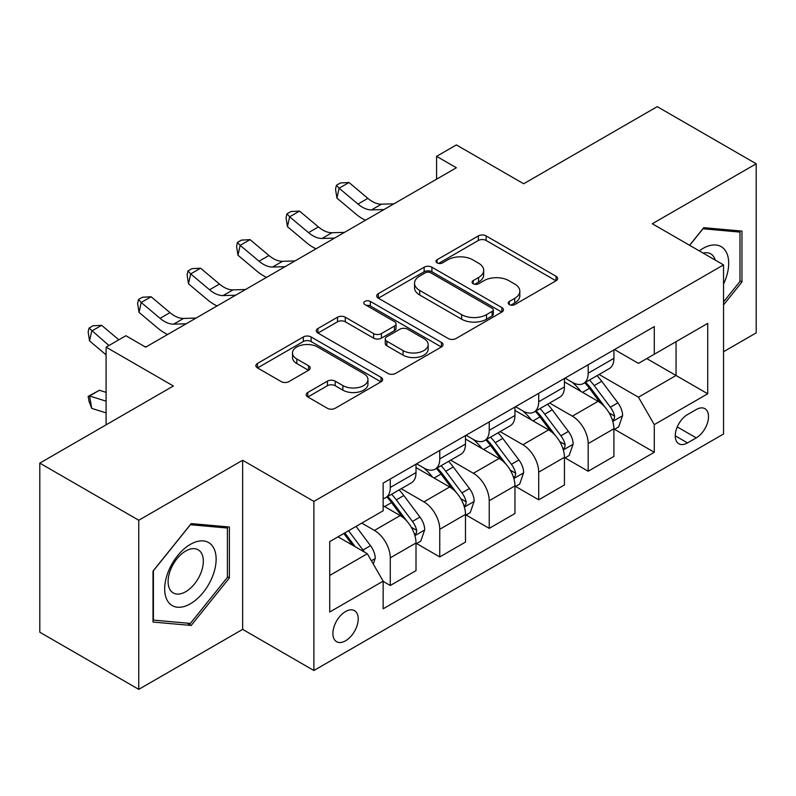 <?xml version="1.0" encoding="UTF-8"?>
<svg xmlns="http://www.w3.org/2000/svg" width="796" height="796" viewBox="0 0 796 796"><rect width="100%" height="100%" fill="white"/><g stroke="black" fill="none" stroke-linecap="round" stroke-linejoin="round"><path stroke-width="1.19" d="M509.331 304.599A3.851 2.219 0 0 0 514.773 304.599L556.046 280.769A5.492 3.174 0 0 0 557.658 278.53A5.492 3.174 0 0 0 556.046 276.282L486.117 235.915A5.492 3.174 0 0 0 478.346 235.915L437.074 259.745A3.851 2.219 0 0 0 435.939 261.317A3.851 2.219 0 0 0 437.074 262.879A3.851 2.219 0 0 0 442.506 262.879L447.85 259.795A17.582 10.149 0 0 1 472.715 259.795L478.545 263.168A17.582 10.149 0 0 1 483.689 270.341A17.582 10.149 0 0 1 478.545 277.515L473.202 280.6A3.851 2.219 0 0 0 472.078 282.172A3.851 2.219 0 0 0 473.202 283.744A3.851 2.219 0 0 0 478.635 283.744L483.978 280.66A17.582 10.149 0 0 1 508.843 280.66L514.674 284.023A17.582 10.149 0 0 1 519.828 291.197A17.582 10.149 0 0 1 514.674 298.381L509.331 301.465A3.851 2.219 0 0 0 508.206 303.037A3.851 2.219 0 0 0 509.331 304.599L509.331 301.465M345.554 640.8A17.91 10.338 120 0 0 357.255 625.009A17.91 10.338 120 0 0 354.509 610.661A17.91 10.338 120 0 0 345.554 611.547A17.91 10.338 120 0 0 333.852 627.328A17.91 10.338 120 0 0 336.599 641.685A17.91 10.338 120 0 0 345.554 640.8M307.793 392.478A5.492 3.174 0 0 0 306.181 394.716A5.492 3.174 0 0 0 307.793 396.955L327.415 408.288A5.492 3.174 0 0 0 335.186 408.288L381.025 381.821A5.492 3.174 0 0 0 382.637 379.573A5.492 3.174 0 0 0 381.025 377.334L311.097 336.957A5.492 3.174 0 0 0 303.326 336.957L257.486 363.424A5.492 3.174 0 0 0 255.874 365.672A5.492 3.174 0 0 0 257.486 367.911L281.177 381.592A5.492 3.174 0 0 0 288.948 381.592L308.569 370.269A5.492 3.174 0 0 0 310.181 368.021A5.492 3.174 0 0 0 308.569 365.782L296.818 358.996A14.696 8.487 0 0 1 292.51 352.996A14.696 8.487 0 0 1 301.585 345.156A14.696 8.487 0 0 1 317.604 346.996L363.643 373.573A14.696 8.487 0 0 1 367.951 379.573A14.696 8.487 0 0 1 358.877 387.413A14.696 8.487 0 0 1 342.857 385.572L335.186 381.145A5.492 3.174 0 0 0 327.415 381.145L307.793 392.478L307.793 396.955M723.544 351.723L756.2 332.877L756.2 163.777L657.247 106.644L523.668 183.767L456.377 144.922L436.586 156.344L456.377 167.767L145.678 347.155L125.887 335.733L106.097 347.155L106.097 424.845M138.753 520.256L138.753 689.356L242.651 629.367L242.651 460.267L138.753 520.256L39.8 463.123L173.379 386L106.097 347.155M242.651 460.267L313.893 501.4L723.544 264.889L723.544 433.989L313.893 670.501L313.893 501.4M756.2 163.777L652.302 223.756L723.544 264.889M448.238 338.529A5.492 3.174 0 0 0 456.009 338.529L501.848 312.062A5.492 3.174 0 0 0 503.46 309.813A5.492 3.174 0 0 0 501.848 307.574L431.92 267.197A5.492 3.174 0 0 0 424.149 267.197L378.309 293.664A5.492 3.174 0 0 0 376.697 295.913A5.492 3.174 0 0 0 378.309 298.152L448.238 338.529M366.439 305.435A3.851 2.219 0 0 1 370.339 305.972L370.339 301.405L441.442 342.449A5.492 3.174 0 0 1 443.054 344.698A5.492 3.174 0 0 1 441.442 346.937L395.592 373.404A5.492 3.174 0 0 1 387.831 373.404L317.893 333.036L317.893 328.549A5.492 3.174 0 0 0 316.291 330.788A5.492 3.174 0 0 0 317.893 333.036M317.893 328.549L337.514 317.216A5.492 3.174 0 0 1 345.285 317.216L373.642 333.594A5.492 3.174 0 0 0 381.413 333.594L394.428 326.081A5.492 3.174 0 0 0 396.04 323.833A5.492 3.174 0 0 0 394.428 321.594L364.906 304.55A3.851 2.219 0 0 1 363.782 302.978A3.851 2.219 0 0 1 366.15 300.928A3.851 2.219 0 0 1 370.339 301.405M138.753 689.356L39.8 632.223L39.8 463.123M696.231 409.542L687.525 414.567A17.353 10.02 120 0 0 676.192 429.86A17.353 10.02 120 0 0 678.849 443.76A17.353 10.02 120 0 0 687.525 442.904L696.231 437.88A17.353 10.02 120 0 0 707.574 422.586A17.353 10.02 120 0 0 704.908 408.676A17.353 10.02 120 0 0 696.231 409.542M614.502 349.553L638.452 363.384L654.282 354.24L654.282 326.589L383.155 483.122L383.155 510.773L329.723 541.618L329.723 612.005L383.155 581.15L383.155 608.801L654.282 452.277L654.282 424.626L638.452 397.204L599.09 374.478M654.282 354.24L707.714 323.385L707.714 393.771L654.282 424.626M242.651 629.367L313.893 670.501M436.586 156.344L436.586 179.2M646.76 358.578L676.053 375.493L676.053 341.673L707.714 323.385M638.452 397.204L676.053 375.493L707.714 393.771M329.723 575.438L367.324 553.727L338.031 536.822M383.155 581.378L390.279 585.498L390.279 557.847A22.387 12.925 -120 0 0 374.448 530.425L361.782 523.111M390.279 585.498L416.01 570.642L416.01 542.991A22.387 12.925 -120 0 0 400.179 515.569L383.155 505.749M416.606 543.568L439.76 556.931L439.76 529.28A22.387 12.925 -120 0 0 423.93 501.858L401.194 488.734M439.76 556.931L465.481 542.076L465.481 514.425A22.387 12.925 -120 0 0 449.65 487.003L416.01 467.58M466.078 515.002L489.232 528.365L489.232 500.714A22.387 12.925 -120 0 0 473.401 473.292L450.665 460.168M489.232 528.365L514.962 513.519L514.962 485.868A22.387 12.925 -120 0 0 499.132 458.446L465.481 439.014M515.549 486.436L538.703 499.808L538.703 472.157A22.387 12.925 -120 0 0 522.872 444.735L500.147 431.611M538.703 499.808L564.434 484.953L564.434 457.302A22.387 12.925 -120 0 0 548.603 429.88L514.962 410.457M565.031 457.869L588.184 471.242L588.184 443.591A22.387 12.925 -120 0 0 572.354 416.169L549.618 403.045M588.184 471.242L613.905 456.387L613.905 428.736A22.387 12.925 -120 0 0 598.075 401.313L564.434 381.891M565.031 378.12L572.354 382.349A22.387 12.925 -120 0 0 583.548 383.453A22.387 12.925 -120 0 0 588.184 373.205L588.184 364.747M515.549 406.686L522.872 410.915A22.387 12.925 -120 0 0 534.066 412.02A22.387 12.925 -120 0 0 538.703 401.771L538.703 393.314M466.078 435.243L473.401 439.472A22.387 12.925 -120 0 0 484.595 440.586A22.387 12.925 -120 0 0 489.232 430.337L489.232 421.88M416.606 463.809L423.93 468.038A22.387 12.925 -120 0 0 435.123 469.152A22.387 12.925 -120 0 0 439.76 458.894L439.76 450.446M614.502 429.303L654.282 452.277M583.548 383.453L609.268 368.598A22.387 12.925 -120 0 0 613.905 358.349L613.905 349.902M534.066 412.02L559.797 397.164A22.387 12.925 -120 0 0 564.434 386.916L564.434 378.458M484.595 440.586L510.326 425.731A22.387 12.925 -120 0 0 514.962 415.482L514.962 407.025M435.123 469.152L460.844 454.297A22.387 12.925 -120 0 0 465.481 444.049L465.481 435.591M383.155 498.614A22.387 12.925 -120 0 0 385.642 497.709L411.373 482.864A22.387 12.925 -120 0 0 416.01 472.605L416.01 464.158M385.642 497.709A22.387 12.925 -120 0 0 390.279 487.46L390.279 479.003M367.324 553.727L383.155 581.15M723.544 304.908L741.952 282.013L741.952 231.089L703.754 227.676L689.595 245.287M153.001 622.044L191.189 625.457L229.387 577.936L229.387 527.012L191.189 523.599L153.001 571.11L153.001 622.044M739.972 280.869L741.952 282.013M227.407 576.792L229.387 577.936M187.159 623.119L191.189 625.457M510.873 305.147L514.674 302.948A17.582 10.149 0 0 0 519.828 295.774L519.828 291.197M483.689 270.341L483.689 274.909A17.582 10.149 0 0 1 478.545 282.092L474.734 284.281M555.976 280.809L486.117 240.482A5.492 3.174 0 0 0 478.346 240.482L438.606 263.426M501.779 312.102L431.92 271.774A5.492 3.174 0 0 0 424.149 271.774L378.379 298.192M492.137 311.385A3.851 2.219 0 0 0 493.271 309.813A3.851 2.219 0 0 0 492.137 308.251L430.755 272.809A3.851 2.219 0 0 0 425.313 272.809L419.681 276.063A17.582 10.149 0 0 0 414.537 283.237A17.582 10.149 0 0 0 419.681 290.421L461.64 314.639A17.582 10.149 0 0 0 486.505 314.639L492.137 311.385L492.137 315.962A3.851 2.219 0 0 0 493.271 314.39L493.271 309.813M414.537 283.237L414.537 287.804A17.582 10.149 0 0 0 419.681 294.988L419.681 290.421M492.137 315.962L486.505 319.206A17.582 10.149 0 0 1 461.64 319.206L419.681 294.988M317.972 333.076L337.514 321.793L337.514 317.216M396.04 323.833L396.04 328.41A5.492 3.174 0 0 1 394.428 330.648L381.413 338.161A5.492 3.174 0 0 1 373.642 338.161L345.285 321.793A5.492 3.174 0 0 0 337.514 321.793M370.339 305.972L441.362 346.986M403.075 350.588A14.696 8.487 0 0 0 419.094 352.429A14.696 8.487 0 0 0 428.168 344.588A14.696 8.487 0 0 0 423.86 338.589L407.642 329.216A5.492 3.174 0 0 0 399.871 329.216L386.856 336.738A5.492 3.174 0 0 0 385.244 338.977A5.492 3.174 0 0 0 386.856 341.215L403.075 350.588L403.075 355.155A14.696 8.487 0 0 0 419.094 356.996A14.696 8.487 0 0 0 428.168 349.155L428.168 344.588M385.244 338.977L385.244 343.544A5.492 3.174 0 0 0 386.856 345.792L386.856 341.215M403.075 355.155L386.856 345.792M367.951 379.573L367.951 384.15A14.696 8.487 0 0 1 358.877 391.99A14.696 8.487 0 0 1 342.857 390.149L335.186 385.712A5.492 3.174 0 0 0 327.415 385.712L307.863 397.005M292.51 352.996L292.51 357.563A14.696 8.487 0 0 0 296.818 363.563L296.818 358.996M308.5 370.309L296.818 363.563M380.956 381.861L311.097 341.534A5.492 3.174 0 0 0 303.326 341.534L257.556 367.951M613.905 429.651L618.661 426.905L622.611 415.482A14.835 8.567 -120 0 0 617.885 402.846L601.706 381.264A42.825 24.726 -120 0 0 597.04 375.662M580.951 391.423A42.825 24.726 -120 0 0 572.185 382.249M612.562 420.567L614.283 418.706L614.612 416.109A14.835 8.567 -120 0 0 610.363 407.194L594.194 385.602A42.825 24.726 -120 0 0 589.518 380.01M585.528 382.309A35.541 20.517 60 0 1 591.368 388.945L605.05 407.214M584.771 382.747A42.825 24.726 60 0 1 589.438 388.349L600.194 402.696M384.03 209.537L371.563 209.885A27.989 16.159 60 0 1 357.981 204.084L339.116 188.224L336.917 198.095L355.782 213.955A41.979 24.238 -120 0 0 365.513 220.233M393.93 203.826L381.453 204.174A27.989 16.159 60 0 1 367.871 198.363L349.016 182.513L339.116 188.224L336.41 185.259L340.37 182.971L349.016 182.513M336.917 198.095L335.534 189.209L336.41 185.259M564.434 458.217L569.18 455.471L573.14 444.049A14.835 8.567 -120 0 0 568.404 431.412L552.235 409.831A42.825 24.726 -120 0 0 547.558 404.229M531.479 419.99A42.825 24.726 -120 0 0 522.713 410.816M563.08 449.133L564.812 447.262L565.13 444.675A14.835 8.567 -120 0 0 560.891 435.76L544.713 414.169A42.825 24.726 -120 0 0 540.046 408.577M536.056 410.875A35.541 20.517 60 0 1 541.887 417.502L555.578 435.77M535.29 411.313A42.825 24.726 60 0 1 539.967 416.905L550.713 431.263M514.962 486.774L519.708 484.038L523.668 472.605A14.835 8.567 -120 0 0 518.932 459.979L502.764 438.387A42.825 24.726 -120 0 0 498.087 432.795M482.008 448.556A42.825 24.726 -120 0 0 473.232 439.382M513.609 477.69L515.33 475.829L515.659 473.242A14.835 8.567 -120 0 0 511.41 464.317L495.241 442.735A42.825 24.726 -120 0 0 490.565 437.133M486.585 439.432A35.541 20.517 60 0 1 492.416 446.068L506.107 464.337M485.819 439.88A42.825 24.726 60 0 1 490.485 445.471L501.241 459.829M465.481 515.34L470.237 512.604L474.187 501.172A14.835 8.567 -120 0 0 469.461 488.545L453.282 466.954A42.825 24.726 -120 0 0 448.616 461.362M432.526 477.122A42.825 24.726 -120 0 0 423.761 467.949M464.128 506.256L465.859 504.395L466.177 501.808A14.835 8.567 -120 0 0 461.939 492.883L445.76 471.292A42.825 24.726 -120 0 0 441.093 465.7M437.103 467.998A35.541 20.517 60 0 1 442.944 474.635L456.625 492.903M436.337 468.446A42.825 24.726 60 0 1 441.014 474.038L451.77 488.386M334.559 238.103L322.082 238.452A27.989 16.159 60 0 1 308.51 232.641L289.644 216.791L287.446 226.661L306.311 242.511A41.979 24.238 -120 0 0 316.032 248.8M344.459 232.392L331.982 232.731A27.989 16.159 60 0 1 318.4 226.93L299.535 211.079L289.644 216.791L286.938 213.826L290.888 211.537L299.535 211.079M287.446 226.661L286.053 217.766L286.938 213.826M285.087 266.67L272.61 267.008A27.989 16.159 60 0 1 259.028 261.207L240.163 245.357L237.964 255.227L256.829 271.078A41.979 24.238 -120 0 0 266.56 277.366M294.978 260.959L282.51 261.297A27.989 16.159 60 0 1 268.929 255.496L250.063 239.646L240.163 245.357L237.457 242.382L241.417 240.103L250.063 239.646M237.964 255.227L236.581 246.332L237.457 242.382M235.606 295.236L223.139 295.575A27.989 16.159 60 0 1 209.557 289.774L190.692 273.914L188.493 283.794L207.358 299.644A41.979 24.238 -120 0 0 217.089 305.923M245.506 289.515L233.029 289.863A27.989 16.159 60 0 1 219.447 284.063L200.582 268.202L190.692 273.914L187.985 270.948L191.945 268.66L200.582 268.202M188.493 283.794L187.1 274.899L187.985 270.948M416.01 543.907L420.756 541.161L424.716 529.738A14.835 8.567 -120 0 0 419.98 517.111L403.811 495.52A42.825 24.726 -120 0 0 399.134 489.918M414.656 534.822L416.378 532.962L416.706 530.375A14.835 8.567 -120 0 0 412.457 521.45L396.289 499.858A42.825 24.726 -120 0 0 391.612 494.266M387.632 496.565A35.541 20.517 60 0 1 393.463 503.201L407.154 521.47M386.866 497.002A42.825 24.726 60 0 1 391.542 502.604L402.288 516.952M186.135 323.793L173.657 324.141A27.989 16.159 60 0 1 160.076 318.34L141.22 302.48L139.021 312.35L157.877 328.211A41.979 24.238 -120 0 0 167.608 334.489M196.025 318.082L183.558 318.43A27.989 16.159 60 0 1 169.976 312.629L151.111 296.769L141.22 302.48L138.504 299.515L142.464 297.226L151.111 296.769M139.021 312.35L137.628 303.465L138.504 299.515M723.544 284.082A36.387 21.004 120 0 0 725.246 250.432A36.387 21.004 120 0 0 699.276 250.879M715.216 260.083A24.905 14.378 120 0 0 713.534 256.461A24.905 14.378 120 0 0 710.738 253.864A24.905 14.378 120 0 0 703.117 253.088M702.888 228.76L739.972 232.104L739.972 281.446L723.544 301.883M737.524 230.691L739.972 232.104M689.674 245.337L702.967 228.8M190.403 544.365A36.387 21.004 120 0 0 164.672 588.921A36.387 21.004 120 0 0 190.403 603.776A36.387 21.004 120 0 0 216.134 559.22A36.387 21.004 120 0 0 190.403 544.365M185.717 551.031A24.905 14.378 120 0 0 169.449 572.981A24.905 14.378 120 0 0 173.259 592.94A24.905 14.378 120 0 0 185.717 591.707A24.905 14.378 120 0 0 201.995 569.757A24.905 14.378 120 0 0 198.174 549.797A24.905 14.378 120 0 0 185.717 551.031M227.407 577.379L190.403 623.417L153.399 620.104L153.399 570.762L190.403 524.723L227.407 528.037L227.407 577.379M224.96 526.614L227.407 528.037M373.264 564.016L375.244 558.304A14.835 8.567 -120 0 0 370.508 545.668L356.071 526.405M364.339 552.006A14.835 8.567 -120 0 0 362.986 550.016L348.558 530.753M344.837 532.892L355.205 546.733M343.802 533.489L352.598 545.23M106.097 412.895L91.739 408.388L89.033 401.373L88.157 396.408L99.44 390.269L106.097 392.358M99.44 390.269L89.54 395.98L106.097 401.174M88.157 396.408L89.54 395.98L91.739 408.388M118.843 339.793L101.639 325.335L91.739 331.046L89.54 340.917L106.097 354.827M108.943 345.504L89.033 328.081L92.993 325.793L101.639 325.335M89.54 340.917L88.157 332.022L89.033 328.081M146.554 346.648L144.882 346.698M374.448 530.425L400.179 515.569M423.93 501.858L449.65 487.003M473.401 473.292L499.132 458.446M522.872 444.735L548.603 429.88M572.354 416.169L598.075 401.313M588.184 373.205L613.905 358.349M588.184 443.591L613.905 428.736M538.703 472.157L564.434 457.302M538.703 401.771L564.434 386.916M489.232 500.714L514.962 485.868M489.232 430.337L514.962 415.482M439.76 529.28L465.481 514.425M439.76 458.894L465.481 444.049M390.279 557.847L416.01 542.991M390.279 487.46L416.01 472.605M677.257 426.915L696.231 437.88M675.257 435.82L687.525 442.904M514.674 302.948L514.674 298.381M473.202 283.744L473.202 280.6M478.545 282.092L478.545 277.515M437.074 262.879L437.074 259.745M478.346 240.482L478.346 235.915M486.117 240.482L486.117 235.915M556.046 280.769L556.046 276.282M378.309 298.152L378.309 293.664M424.149 271.774L424.149 267.197M431.92 271.774L431.92 267.197M501.848 312.062L501.848 307.574M461.64 319.206L461.64 314.639M486.505 319.206L486.505 314.639M345.285 321.793L345.285 317.216M373.642 338.161L373.642 333.594M381.413 338.161L381.413 333.594M394.428 330.648L394.428 326.081M441.442 346.937L441.442 342.449M327.415 385.712L327.415 381.145M335.186 385.712L335.186 381.145M342.857 390.149L342.857 385.572M308.569 370.269L308.569 365.782M257.486 367.911L257.486 363.424M303.326 341.534L303.326 336.957M311.097 341.534L311.097 336.957M381.025 381.821L381.025 377.334M612.801 421.373L622.522 415.771M594.194 385.602L601.706 381.264M582.533 392.338L589.438 388.349M610.363 407.194L617.885 402.846M609.189 412.985L614.612 416.109M371.563 209.885L381.453 204.174M357.981 204.084L367.871 198.363M563.329 449.939L573.04 444.327M544.713 414.169L552.235 409.831M533.051 420.905L539.967 416.905M560.891 435.76L568.404 431.412M559.707 441.551L565.13 444.675M513.848 478.505L523.569 472.894M495.241 442.735L502.764 438.387M483.58 449.461L490.485 445.471M511.41 464.317L518.932 459.979M510.236 470.108L515.659 473.242M464.376 507.072L474.098 501.46M445.76 471.292L453.282 466.954M434.099 478.028L441.014 474.038M461.939 492.883L469.461 488.545M460.765 498.674L466.177 501.808M322.082 238.452L331.982 232.731M308.51 232.641L318.4 226.93M272.61 267.008L282.51 261.297M259.028 261.207L268.929 255.496M223.139 295.575L233.029 289.863M209.557 289.774L219.447 284.063M414.905 535.638L424.616 530.027M396.289 499.858L403.811 495.52M384.627 506.594L391.542 502.604M412.457 521.45L419.98 517.111M411.283 527.241L416.706 530.375M173.657 324.141L183.558 318.43M160.076 318.34L169.976 312.629M371.384 560.762L375.145 558.593M362.986 550.016L370.508 545.668"/></g></svg>
